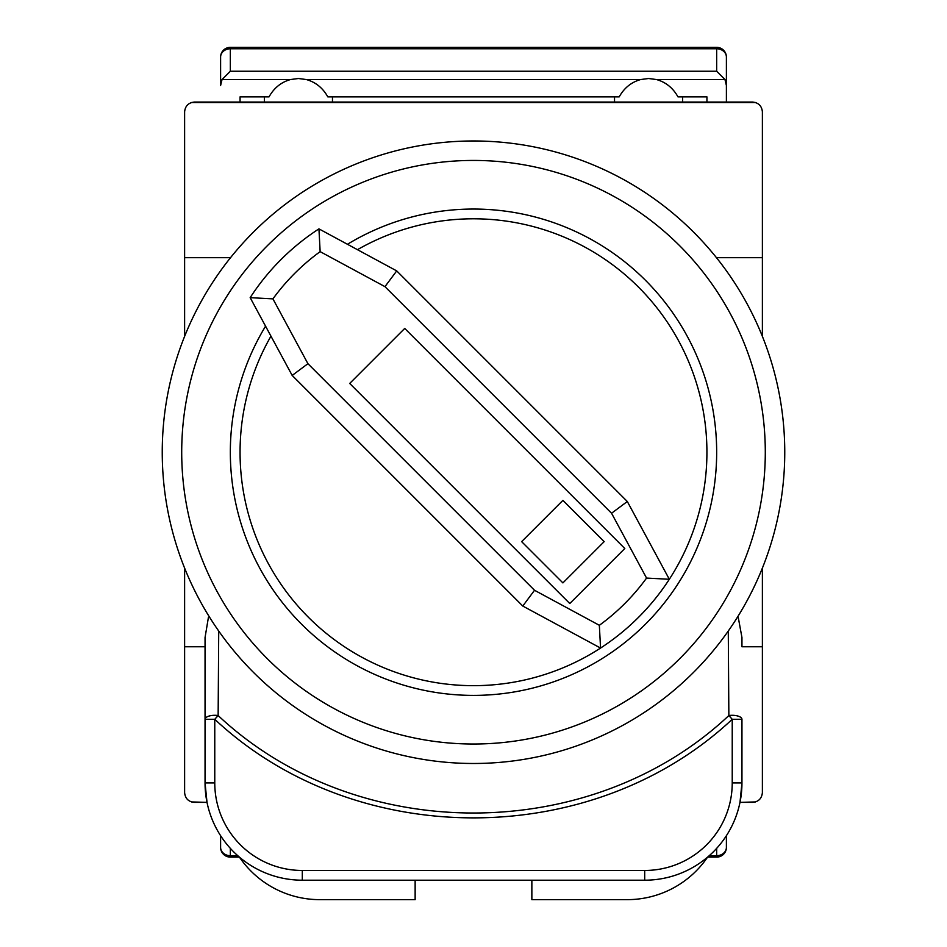 <?xml version="1.0" encoding="UTF-8"?>
<svg xmlns="http://www.w3.org/2000/svg" width="947" height="947" viewBox="0 0 947 947"><rect width="100%" height="100%" fill="white"/><g stroke="black" fill="none" stroke-linecap="round" stroke-linejoin="round"><path stroke-width="1.42" d="M230.535 257.691L184.618 257.691L184.618 111.793C185.233 105.934 188.477 102.69 194.348 102.063L752.652 102.063C758.523 102.69 761.767 105.934 762.382 111.793L762.382 257.691L716.465 257.691M738.044 616.213L741.951 637.532L741.951 646.754L762.382 646.754L762.382 792.663C761.767 798.522 758.523 801.766 752.652 802.381L739.986 802.381L741.951 782.932A97.269 97.269 0 0 1 644.694 880.201L302.306 880.201A97.269 97.269 0 0 1 205.049 782.932L205.049 637.532L208.411 617.432M762.382 257.691L762.382 336.363M762.382 568.093L762.382 646.754M184.618 257.691L184.618 336.363M184.618 568.093L184.618 792.663C185.233 798.522 188.477 801.766 194.348 802.381L207.014 802.381L205.049 782.932A97.269 97.269 0 0 0 302.306 880.201L302.306 870.471L644.694 870.471A87.538 87.538 0 0 0 732.232 782.932L732.232 719.294C591.863 850.737 355.137 850.726 214.768 719.294L214.768 782.932A87.538 87.538 0 0 0 302.306 870.471M205.049 646.754L184.618 646.754M741.951 637.532L741.951 646.754M218.721 631.01L218.141 715.541C356.569 845.493 590.431 845.517 728.859 715.541A9.73 4.001 180 0 1 741.951 719.294L741.951 782.932A97.269 97.269 0 0 1 644.694 880.201L644.694 870.471M205.049 719.294L214.768 719.294L218.141 715.541A9.73 4.001 180 0 0 205.049 719.294L205.049 637.532M741.951 719.294L732.232 719.294L728.859 715.541L728.279 631.176M415.141 880.201L415.141 899.65L319.814 899.65A97.269 97.269 0 0 1 239.425 857.13M707.575 857.13A97.269 97.269 0 0 1 627.186 899.65L531.859 899.65L531.859 880.201M755.576 801.931L739.986 802.381M207.014 802.381L191.424 801.931M709.244 855.686L716.666 855.686A9.73 8.31 180 0 0 726.396 847.376L726.396 835.704L726.396 847.376A9.73 9.73 0 0 1 716.666 857.106L707.61 857.106M239.39 857.106L230.334 857.106L230.334 855.686A9.73 8.31 180 0 1 220.604 847.376L220.604 835.704L220.604 847.376A9.73 9.73 0 0 0 230.334 857.106M473.5 140.973A311.255 311.255 0 0 1 784.755 452.228A311.255 311.255 0 0 1 473.5 763.483A311.255 311.255 0 0 1 162.245 452.228A311.255 311.255 0 0 1 473.5 140.973A311.255 311.255 0 0 0 162.245 452.228A311.255 311.255 0 0 0 473.5 763.483M265.562 326.17A243.166 243.166 0 0 0 473.5 695.394A243.166 243.166 0 0 0 716.666 452.228A243.166 243.166 0 0 0 347.442 244.279M357.445 249.688A233.435 233.435 0 0 1 638.562 617.29A233.435 233.435 0 0 1 600.552 648.056L522.78 606.044L534.522 590.277L599.344 625.292L600.552 648.056A233.435 233.435 0 0 1 270.96 336.161M522.78 606.044L292.173 375.438L250.162 297.654L272.925 298.873L307.929 363.695L534.522 590.277M624.807 548.514L404.724 328.431L349.703 383.452L569.786 603.535L624.807 548.514M599.344 625.292A213.986 213.986 0 0 0 646.564 578.072L611.561 513.25L384.967 286.657L320.145 251.642L318.938 228.878A233.435 233.435 0 0 0 250.162 297.654A233.435 233.435 0 0 1 318.938 228.878L396.71 270.889L627.316 501.508L669.328 579.28A233.435 233.435 0 0 1 600.552 648.056M604.174 541.637L562.909 500.371L521.643 541.637L562.909 582.902L604.174 541.637M292.173 375.438L307.929 363.695M646.564 578.072L669.328 579.28M611.561 513.25L627.316 501.508M384.967 286.657L396.71 270.889M240.065 102.063L240.065 96.866L269.031 96.866C274.026 87.929 281.176 82.164 290.492 79.548L298.423 78.506L306.355 79.548C315.659 82.164 322.809 87.929 327.804 96.866L619.196 96.866C624.191 87.929 631.341 82.164 640.646 79.548L648.577 78.506L656.508 79.548C665.824 82.164 672.974 87.929 677.969 96.866L706.936 96.866L706.936 102.063M716.666 47.35A9.73 9.73 0 0 1 726.396 57.08L726.396 102.063L726.396 57.08A9.73 8.31 180 0 0 716.666 48.771L716.666 47.35L230.334 47.35A9.73 9.73 0 0 0 220.604 57.08L220.604 85.479L222.024 79.548L230.334 71.238L230.334 48.771A9.73 8.31 180 0 0 220.604 57.08L220.604 85.479M332.468 102.063L332.468 96.866M614.532 96.866L614.532 102.063M682.621 102.063L682.621 96.866M656.508 79.548L724.976 79.548L716.666 71.238L230.334 71.238M264.379 96.866L264.379 102.063M724.976 79.548L726.396 85.479M191.424 102.513L755.576 102.513M214.768 782.932L205.049 782.932M732.232 782.932L741.951 782.932M716.666 857.106L716.666 848.358M230.334 848.358L230.334 855.686L237.756 855.686M473.5 744.022A291.794 291.794 0 0 0 765.294 452.228A291.794 291.794 0 0 0 473.5 160.434A291.794 291.794 0 0 0 181.706 452.228A291.794 291.794 0 0 0 473.5 744.022M320.145 251.642A213.986 213.986 0 0 0 272.925 298.873M716.666 71.238L716.666 48.771L230.334 48.771L230.334 47.35M222.024 79.548L290.492 79.548M306.355 79.548L640.646 79.548"/></g></svg>
